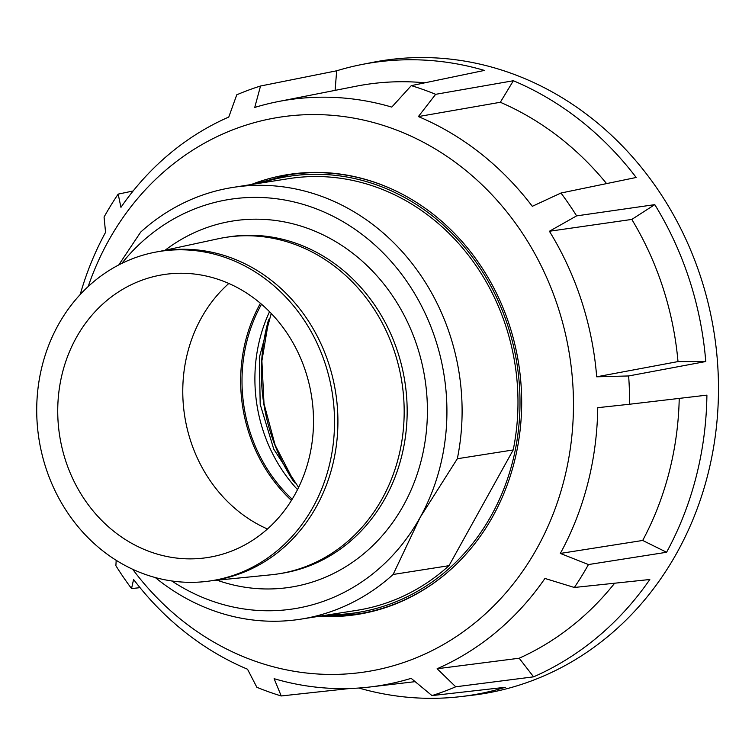 <?xml version="1.0" encoding="UTF-8"?>
<svg xmlns="http://www.w3.org/2000/svg" width="755" height="755" viewBox="0 0 755 755"><rect width="100%" height="100%" fill="white"/><g stroke="black" fill="none" stroke-linecap="round" stroke-linejoin="round"><path stroke-width="1.13" d="M319.129 616.269A222.659 198.282 -98.9 0 0 357.389 614.447A222.659 198.282 -98.9 0 0 509.493 325.386A222.659 198.282 -98.9 0 0 288.183 174.537A222.659 198.282 -98.9 0 0 251.217 184.55M88.193 286.523A280.634 249.896 81.1 0 1 323.82 114.788A280.634 249.896 81.1 0 1 558.096 307.398A280.634 249.896 81.1 0 1 531.029 558.53A280.634 249.896 81.1 0 1 132.672 569.27M596.695 376.802L677.999 361.588L705.765 361.532L628.632 375.962L596.695 376.802A296.46 263.995 -98.9 0 0 581.529 300.886A296.46 263.995 -98.9 0 0 549.404 231.256L576.612 215.873A317.185 282.455 81.1 0 0 560.965 193.025L532.313 206.313A296.46 263.995 -98.9 0 0 418.383 116.572L435.644 94.318A317.185 282.455 81.1 0 0 411.277 85.636L391.779 107.097A296.46 263.995 -98.9 0 0 277.991 101.614A296.46 263.995 -98.9 0 0 254.737 107.436L260.532 86.013A317.185 282.455 81.1 0 0 236.759 94.809L228.774 117.044A296.46 263.995 -98.9 0 0 120.951 207.332L118.167 194.12A317.185 282.455 81.1 0 0 104.067 217.034L105.558 232.351A296.46 263.995 -98.9 0 0 80.228 294.478M677.999 361.588A299.518 266.723 -98.9 0 0 662.899 287.542A299.518 266.723 -98.9 0 0 631.812 219.422L549.404 231.256M705.765 361.532A320.092 285.041 -98.9 0 0 689.4 279.709A320.092 285.041 -98.9 0 0 654.783 204.633L631.812 219.422M133.135 190.977L118.167 194.12M411.277 85.636L484.408 70.423A320.092 285.041 -98.9 0 0 361.673 64.534A320.092 285.041 -98.9 0 0 336.673 70.791L260.532 86.013M560.965 193.025L636.182 177.482A320.092 285.041 -98.9 0 0 513.372 80.738L435.644 94.318M654.783 204.633L576.612 215.873M361.673 64.534L372.762 62.354A320.526 285.428 81.1 0 1 700.942 277.812A320.526 285.428 81.1 0 1 472.328 695.242L461.097 696.572A320.092 285.041 -98.9 0 0 505.331 687.286L431.973 695.591L411.154 678.349A296.46 263.995 -98.9 0 1 370.082 686.974L415.137 681.652M628.632 375.962A317.185 282.455 81.1 0 1 629.585 404.236L597.743 407.681A296.46 263.995 -98.9 0 1 560.333 553.434L588.438 564.561A317.185 282.455 81.1 0 1 574.338 587.475L544.94 578.453A296.46 263.995 -98.9 0 1 437.117 668.741L519.185 658.228A299.518 266.723 -98.9 0 0 614.645 583.219M560.333 553.434L642.694 540.457L666.58 552.264A320.092 285.041 -98.9 0 0 706.906 395.139L629.585 404.236M666.58 552.264L588.438 564.561M519.185 658.228L533.587 676.839A320.092 285.041 -98.9 0 0 649.819 579.5L574.338 587.475M533.587 676.839L455.737 686.786A317.185 282.455 81.1 0 1 431.973 695.591M358.889 688.031A320.092 285.041 -98.9 0 0 461.097 696.572M349.952 688.484L281.219 695.959A317.185 282.455 81.1 0 1 256.86 687.286L247.508 669.213A296.46 263.995 -98.9 0 1 133.578 579.472L131.54 588.57A317.185 282.455 81.1 0 1 115.892 565.731L116.176 560.295M140.024 587.664L131.54 588.57M336.673 70.791L335.097 90.364M513.372 80.738L500.329 102.274L418.383 116.572M370.082 686.974A296.46 263.995 -98.9 0 1 274.112 678.688L281.219 695.959M642.694 540.457A299.518 266.723 -98.9 0 0 679.236 398.395M606.576 183.607A299.518 266.723 -98.9 0 0 500.329 102.274M424.905 82.805A299.518 266.723 -98.9 0 0 356.237 86.202L277.991 101.614M437.117 668.741L455.737 686.786M159.72 251.406L163.108 250.868A166.695 148.442 81.1 0 1 266.156 276.481A166.695 148.442 81.1 0 1 335.38 451.905A166.695 148.442 81.1 0 1 214.911 580.199L211.523 580.737A166.695 148.442 81.1 0 1 108.475 555.123A166.695 148.442 81.1 0 1 39.251 379.69A166.695 148.442 81.1 0 1 159.72 251.406A166.695 148.442 81.1 0 1 262.768 277.01A166.695 148.442 81.1 0 1 331.992 452.443A166.695 148.442 81.1 0 1 211.523 580.737M211.221 580.784L270.969 574.81A170.29 151.642 -98.9 0 0 278.519 573.838A170.29 151.642 -98.9 0 0 401.584 442.779A170.29 151.642 -98.9 0 0 330.869 263.552A170.29 151.642 -98.9 0 0 225.594 237.391A170.29 151.642 -98.9 0 0 218.11 238.788L159.418 251.453M251.877 296.639A143.167 127.491 81.1 0 1 311.334 447.309A143.167 127.491 81.1 0 1 207.87 557.492A143.167 127.491 81.1 0 1 119.365 535.503A143.167 127.491 81.1 0 1 59.909 384.823A143.167 127.491 81.1 0 1 163.373 274.641A143.167 127.491 81.1 0 1 251.877 296.639M267.449 529A143.167 127.491 81.1 0 1 244.403 515.835A143.167 127.491 81.1 0 1 228.822 283.465M232.946 187.419L288.825 178.633A218.516 194.592 -98.9 0 1 423.914 212.202A218.516 194.592 -98.9 0 1 513.211 449.942L457.332 458.738A218.516 194.592 -98.9 0 0 368.034 220.988A218.516 194.592 -98.9 0 0 232.946 187.419A218.516 194.592 -98.9 0 0 140.685 232.096L118.761 264.93M121.81 263.391A207.21 184.522 81.1 0 1 357.719 231.219A207.21 184.522 81.1 0 1 420.148 517.401L457.332 458.738M155.294 577.547A218.516 194.592 -98.9 0 0 165.779 585.569A218.516 194.592 -98.9 0 0 300.858 619.147L356.747 610.351A218.516 194.592 -98.9 0 0 449.008 565.674L393.128 574.47L420.148 517.401A207.21 184.522 81.1 0 1 171.772 580.963M300.858 619.147A218.516 194.592 -98.9 0 0 393.128 574.47M260.428 303.293A150.698 134.201 -98.9 0 0 291.439 500.433M513.211 449.942L449.008 565.674M292.194 499.206A149.197 132.852 81.1 0 1 245.233 413.598A149.197 132.852 81.1 0 1 261.523 304.227M388.731 187.712A222.281 197.942 -98.9 0 0 288.92 174.801L299.631 173.112M261.107 182.993A220.781 196.602 81.1 0 1 424.961 210.315A220.781 196.602 81.1 0 1 517.015 440.382A220.781 196.602 81.1 0 1 329.02 614.712M321.573 615.882A222.281 197.942 -98.9 0 0 358.002 613.966A222.281 197.942 -98.9 0 0 449.027 571.035M225.594 237.391L228.586 236.919A170.29 151.642 81.1 0 1 333.861 263.089A170.29 151.642 81.1 0 1 404.576 442.307A170.29 151.642 81.1 0 1 281.511 573.366L278.519 573.838M217.062 580.199A185.362 165.062 -98.9 0 0 413.74 483.644A185.362 165.062 -98.9 0 0 347.611 249.452A185.362 165.062 -98.9 0 0 165.156 250.207M268.261 320.837A179.662 159.984 -98.9 0 0 265.241 411.852A179.662 159.984 -98.9 0 0 293.506 481.331M269.535 311.711A149.197 132.852 -98.9 0 0 258.125 411.569A149.197 132.852 -98.9 0 0 297.527 489.617M321.545 615.891L358.002 613.966L368.714 612.286M288.92 174.801L253.623 184.163M271.234 313.457L259.343 357.502L260.192 404.34L273.763 449.168L298.602 487.437M268.912 319.11L261.891 360.909L264.005 403.736L275.141 445.148L294.658 482.775"/></g></svg>
